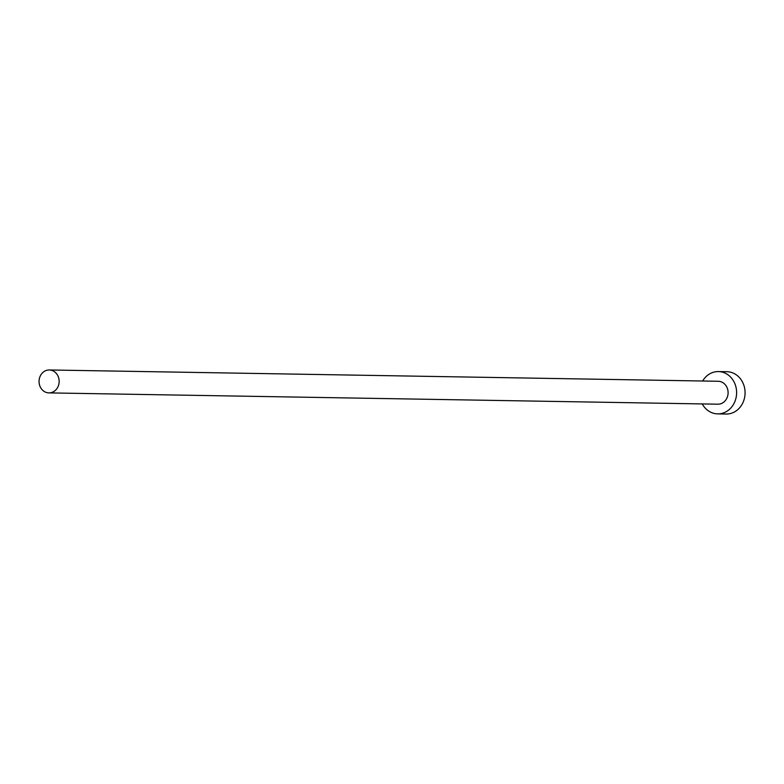 <?xml version="1.0" encoding="UTF-8"?>
<svg xmlns="http://www.w3.org/2000/svg" width="784" height="784" viewBox="0 0 784 784"><rect width="100%" height="100%" fill="white"/><g stroke="black" fill="none" stroke-linecap="round" stroke-linejoin="round"><path stroke-width="1.18" d="M59.006 383.356A11.466 10.055 -89 0 0 49.294 369.97A11.466 10.055 -89 0 0 39.2 379.515A11.466 10.055 -89 0 0 48.912 392.892A11.466 10.055 -89 0 0 59.006 383.356M48.912 392.892L717.85 404.191A11.466 10.055 -89 0 0 727.954 394.646A11.466 10.055 -89 0 0 718.242 381.269L49.294 369.97M702.248 403.927A21.158 18.561 -89 0 0 717.693 413.883A21.158 18.561 -89 0 0 736.333 396.273A21.158 18.561 -89 0 0 718.399 371.567A21.158 18.561 -89 0 0 702.64 381.004M717.693 413.883L726.16 414.03A21.158 18.561 -89 0 0 744.8 396.42A21.158 18.561 -89 0 0 726.866 371.714L718.399 371.567"/></g></svg>
